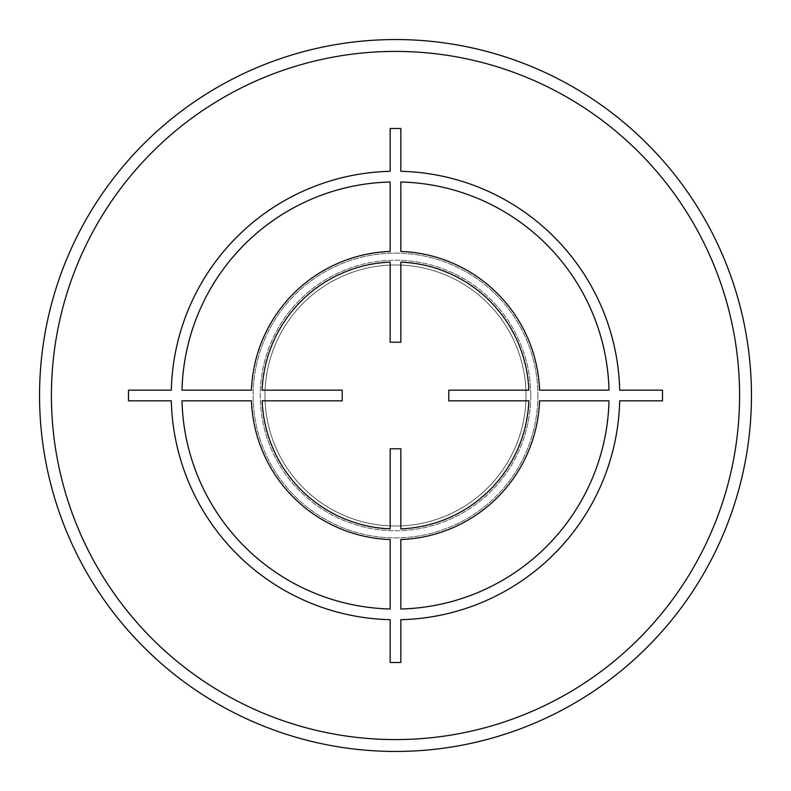 <?xml version="1.0" encoding="UTF-8"?>
<svg xmlns="http://www.w3.org/2000/svg" width="791" height="791" viewBox="0 0 791 791"><rect width="100%" height="100%" fill="white"/><g stroke="black" fill="none" stroke-linecap="round" stroke-linejoin="round"><path stroke-width="0.59" stroke-dasharray="3.96 2.97" d="M395.5 526.015A130.515 130.515 0 0 1 264.985 395.5A130.515 130.515 0 0 1 395.5 264.985A130.515 130.515 0 0 1 526.015 395.5A130.515 130.515 0 0 1 395.5 526.015A130.515 130.515 0 0 1 264.985 395.5A130.515 130.515 0 0 1 395.5 264.985A130.515 130.515 0 0 1 526.015 395.5A130.515 130.515 0 0 1 395.5 526.015M751.45 395.5A355.95 355.95 0 0 1 395.5 751.45A355.95 355.95 0 0 1 39.55 395.5M530.761 395.5A135.261 135.261 0 0 1 395.5 530.761A135.261 135.261 0 0 1 260.239 395.5A135.261 135.261 0 0 1 395.5 260.239A135.261 135.261 0 0 1 530.761 395.5A135.261 135.261 0 0 1 395.5 530.761A135.261 135.261 0 0 1 260.239 395.5A135.261 135.261 0 0 1 395.5 260.239A135.261 135.261 0 0 1 530.761 395.5M537.88 395.5A142.38 142.38 0 0 1 395.5 537.88A142.38 142.38 0 0 1 253.12 395.5A142.38 142.38 0 0 1 395.5 253.12A142.38 142.38 0 0 1 537.88 395.5A142.38 142.38 0 0 1 395.5 537.88A142.38 142.38 0 0 1 253.12 395.5A142.38 142.38 0 0 1 395.5 253.12A142.38 142.38 0 0 1 537.88 395.5M51.415 395.5A344.085 344.085 0 0 1 395.5 51.415A344.085 344.085 0 0 1 739.585 395.5A344.085 344.085 0 0 1 395.5 739.585A344.085 344.085 0 0 1 51.415 395.5"/><path stroke-width="1.19" d="M39.55 395.5A355.95 355.95 0 0 0 395.5 751.45A355.95 355.95 0 0 0 751.45 395.5A355.95 355.95 0 0 0 395.5 39.55A355.95 355.95 0 0 0 39.55 395.5A355.95 355.95 0 0 1 395.5 39.55A355.95 355.95 0 0 1 751.45 395.5A355.95 355.95 0 0 0 395.5 39.55A355.95 355.95 0 0 0 39.55 395.5M662.502 390.161L619.689 390.161A224.249 224.249 0 0 0 400.839 171.311L400.839 128.498L390.161 128.498L390.161 171.311A224.249 224.249 0 0 0 171.311 390.161L128.498 390.161L128.498 400.839L171.311 400.839A224.249 224.249 0 0 0 390.161 619.689L390.161 662.502L400.839 662.502L400.839 619.689A224.249 224.249 0 0 0 619.689 400.839L662.502 400.839L662.502 390.161M400.839 609.001A213.57 213.57 0 0 0 609.001 400.839L539.561 400.839A144.16 144.16 0 0 1 400.839 539.561L400.839 609.001M400.839 528.872A133.481 133.481 0 0 0 528.872 400.839L448.784 400.839L448.784 390.161L528.872 390.161A133.481 133.481 0 0 0 400.839 262.128L400.839 342.216L390.161 342.216L390.161 262.128A133.481 133.481 0 0 0 262.128 390.161L342.216 390.161L342.216 400.839L262.128 400.839A133.481 133.481 0 0 0 390.161 528.872L390.161 448.784L400.839 448.784L400.839 528.872M181.999 400.839L251.439 400.839A144.16 144.16 0 0 0 390.161 539.561L390.161 609.001A213.57 213.57 0 0 1 181.999 400.839M390.161 181.999A213.57 213.57 0 0 0 181.999 390.161L251.439 390.161A144.16 144.16 0 0 1 390.161 251.439L390.161 181.999M609.001 390.161L539.561 390.161A144.16 144.16 0 0 0 400.839 251.439L400.839 181.999A213.57 213.57 0 0 1 609.001 390.161M51.415 395.5A344.085 344.085 0 0 0 395.5 739.585A344.085 344.085 0 0 0 739.585 395.5A344.085 344.085 0 0 0 395.5 51.415A344.085 344.085 0 0 0 51.415 395.5"/></g></svg>
